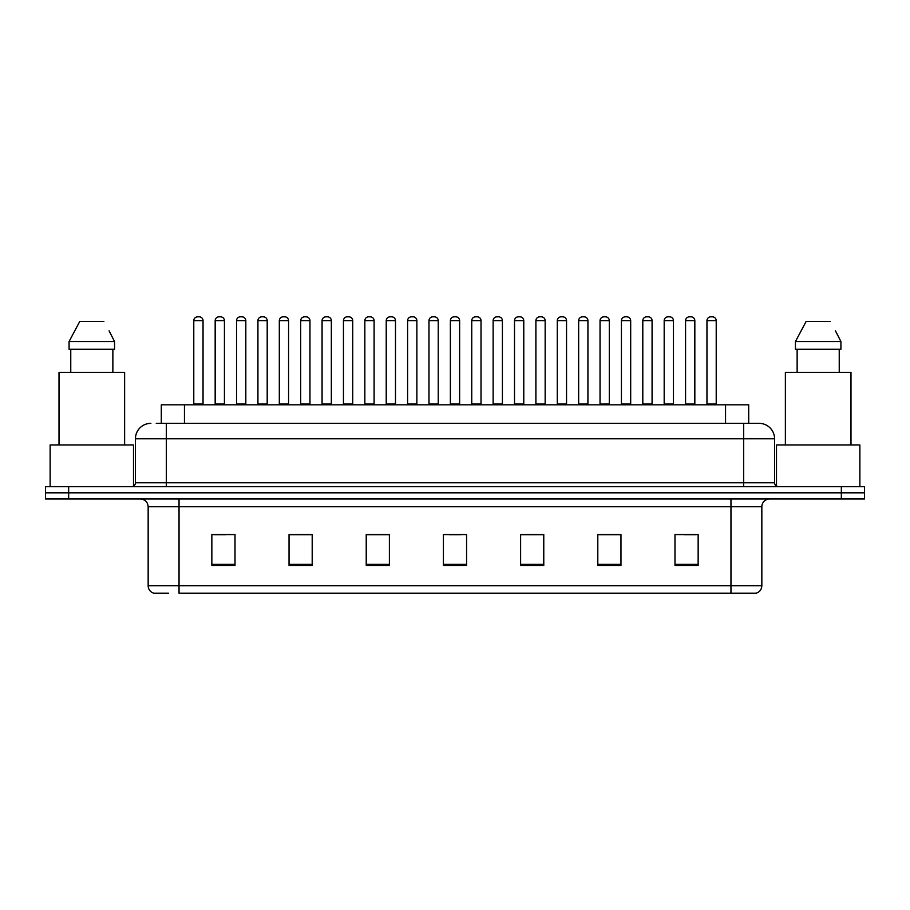 <?xml version="1.0" encoding="UTF-8"?>
<svg xmlns="http://www.w3.org/2000/svg" width="910" height="910" viewBox="0 0 910 910"><rect width="100%" height="100%" fill="white"/><g stroke="black" fill="none" stroke-linecap="round" stroke-linejoin="round"><path stroke-width="1.36" d="M161.298 423.355L161.298 404.825L748.702 404.825L748.702 423.355M168.6 593.172L154.108 593.172M761.841 585.767C761.624 589.464 759.77 591.932 756.278 593.172L730.957 593.172L730.957 585.767L761.841 585.767L761.841 506.722A7.724 7.724 0 0 1 769.553 498.998M153.722 593.172A7.724 7.724 0 0 1 148.159 585.767L148.159 506.722C147.704 502.036 145.134 499.453 140.447 498.998M68.659 486.645L864.5 486.645L864.5 492.822L45.5 492.822L45.5 498.998L68.659 498.998L68.659 492.822L45.5 492.822L45.5 486.645L68.659 486.645L68.659 492.822L864.5 492.822L864.5 498.998L68.659 498.998M698.152 565.463L698.152 534.579L674.992 534.579L674.992 565.463L698.152 565.463M620.961 565.463L620.961 534.579L597.802 534.579L597.802 565.463L620.961 565.463M543.77 565.463L543.77 534.579L520.611 534.579L520.611 565.463L543.77 565.463M235.007 565.463L235.007 534.579L211.848 534.579L211.848 565.463L235.007 565.463M312.198 565.463L312.198 534.579L289.039 534.579L289.039 565.463L312.198 565.463M389.389 565.463L389.389 534.579L366.229 534.579L366.229 565.463L389.389 565.463M466.58 565.463L466.58 534.579L443.42 534.579L443.42 565.463L466.58 565.463M730.957 593.172L179.042 593.172L179.042 585.767L730.957 585.767L730.957 506.722L148.159 506.722M620.267 534.739L610.462 534.739M598.882 534.739L620.961 534.739M684.411 534.739L695.991 534.739M385.066 534.739L375.261 534.739M289.039 534.739L311.118 534.739M299.538 534.739L289.733 534.739M214.009 534.739L225.589 534.739M534.739 534.739L524.933 534.739M449.21 534.739L460.79 534.739M389.389 534.739L366.229 534.739M543.77 534.739L520.611 534.739M156.622 423.355L753.73 423.355M156.27 423.355L166.302 423.355L166.302 438.791L135.431 438.791L135.431 482.789A3.856 3.856 0 0 1 131.563 486.645M150.867 423.355A15.436 15.436 0 0 0 135.431 438.791M759.133 423.355A15.436 15.436 0 0 1 774.569 438.791L743.697 438.791L743.697 423.355L758.894 423.355M774.569 438.791L774.569 482.789C774.774 485.11 776.071 486.395 778.437 486.645M203.044 320.684L193.785 320.684A3.856 3.856 0 0 1 197.641 316.828L199.188 316.828A3.856 3.856 0 0 1 203.044 320.684L203.044 404.051A0.774 0.774 0 0 0 203.817 404.825M193.785 320.684L193.785 404.051A0.774 0.774 0 0 1 193.011 404.825M215.169 320.684A3.856 3.856 0 0 1 219.026 316.828L220.573 316.828A3.856 3.856 0 0 1 224.429 320.684L215.169 320.684L215.169 404.051A0.774 0.774 0 0 1 214.396 404.825M224.429 320.684L224.429 404.051A0.774 0.774 0 0 0 225.202 404.825M245.814 320.684L236.543 320.684A3.856 3.856 0 0 1 240.411 316.828L241.946 316.828A3.856 3.856 0 0 1 245.814 320.684L245.814 404.051A0.774 0.774 0 0 0 246.587 404.825M236.543 320.684L236.543 404.051A0.774 0.774 0 0 1 235.781 404.825M288.572 320.684L279.313 320.684A3.856 3.856 0 0 1 283.169 316.828L284.716 316.828A3.856 3.856 0 0 1 288.572 320.684L288.572 404.051A0.774 0.774 0 0 0 289.346 404.825M279.313 320.684L279.313 404.051A0.774 0.774 0 0 1 278.54 404.825M331.342 320.684L322.072 320.684A3.856 3.856 0 0 1 325.939 316.828L327.475 316.828A3.856 3.856 0 0 1 331.342 320.684L331.342 404.051A0.774 0.774 0 0 0 332.116 404.825M322.072 320.684L322.072 404.051A0.774 0.774 0 0 1 321.31 404.825M374.101 320.684L364.842 320.684A3.856 3.856 0 0 1 368.698 316.828L370.245 316.828A3.856 3.856 0 0 1 374.101 320.684L374.101 404.051A0.774 0.774 0 0 0 374.875 404.825M364.842 320.684L364.842 404.051A0.774 0.774 0 0 1 364.068 404.825M257.928 320.684A3.856 3.856 0 0 1 261.796 316.828L263.331 316.828A3.856 3.856 0 0 1 267.199 320.684L257.928 320.684L257.928 404.051A0.774 0.774 0 0 1 257.155 404.825M267.199 320.684L267.199 404.051A0.774 0.774 0 0 0 267.961 404.825M300.698 320.684A3.856 3.856 0 0 1 304.554 316.828L306.101 316.828A3.856 3.856 0 0 1 309.957 320.684L300.698 320.684L300.698 404.051A0.774 0.774 0 0 1 299.925 404.825M309.957 320.684L309.957 404.051A0.774 0.774 0 0 0 310.731 404.825M343.457 320.684A3.856 3.856 0 0 1 347.313 316.828L348.86 316.828A3.856 3.856 0 0 1 352.716 320.684L343.457 320.684L343.457 404.051A0.774 0.774 0 0 1 342.683 404.825M352.716 320.684L352.716 404.051A0.774 0.774 0 0 0 353.489 404.825M133.497 486.133L133.497 444.967L50.13 444.967L50.13 486.645M124.624 444.967L124.624 372.406L59.014 372.406L59.014 444.967M109.678 331.991L114.558 341.534L69.08 341.534L79.761 321.458L69.08 341.534L69.08 349.247L114.558 349.247L114.558 341.534L114.558 349.247M114.558 341.534L109.063 330.83M70.764 349.247L70.764 372.406M112.863 372.406L112.863 349.247M103.865 321.458L79.761 321.458M859.87 486.645L859.87 444.967L776.503 444.967L776.503 486.133M850.986 444.967L850.986 372.406L785.375 372.406L785.375 444.967M836.051 331.991L840.92 341.534L795.442 341.534L806.135 321.458L795.442 341.534L795.442 349.247L840.92 349.247L840.92 341.534L840.92 349.247M840.92 341.534L835.437 330.83M797.137 349.247L797.137 372.406M839.236 372.406L839.236 349.247M830.238 321.458L806.135 321.458M416.871 320.684L407.6 320.684A3.856 3.856 0 0 1 411.468 316.828L413.003 316.828A3.856 3.856 0 0 1 416.871 320.684L416.871 404.051A0.774 0.774 0 0 0 417.644 404.825M407.6 320.684L407.6 404.051A0.774 0.774 0 0 1 406.838 404.825M459.63 320.684L450.37 320.684A3.856 3.856 0 0 1 454.226 316.828L455.774 316.828A3.856 3.856 0 0 1 459.63 320.684L459.63 404.051A0.774 0.774 0 0 0 460.403 404.825M450.37 320.684L450.37 404.051A0.774 0.774 0 0 1 449.597 404.825M502.4 320.684L493.129 320.684A3.856 3.856 0 0 1 496.997 316.828L498.532 316.828A3.856 3.856 0 0 1 502.4 320.684L502.4 404.051A0.774 0.774 0 0 0 503.162 404.825M493.129 320.684L493.129 404.051A0.774 0.774 0 0 1 492.355 404.825M386.227 320.684A3.856 3.856 0 0 1 390.083 316.828L391.63 316.828A3.856 3.856 0 0 1 395.486 320.684L386.227 320.684L386.227 404.051A0.774 0.774 0 0 1 385.453 404.825M395.486 320.684L395.486 404.051A0.774 0.774 0 0 0 396.26 404.825M428.985 320.684A3.856 3.856 0 0 1 432.841 316.828L434.388 316.828A3.856 3.856 0 0 1 438.245 320.684L428.985 320.684L428.985 404.051A0.774 0.774 0 0 1 428.212 404.825M438.245 320.684L438.245 404.051A0.774 0.774 0 0 0 439.018 404.825M471.755 320.684A3.856 3.856 0 0 1 475.611 316.828L477.159 316.828A3.856 3.856 0 0 1 481.015 320.684L471.755 320.684L471.755 404.051A0.774 0.774 0 0 1 470.982 404.825M481.015 320.684L481.015 404.051A0.774 0.774 0 0 0 481.788 404.825M545.158 320.684L535.899 320.684A3.856 3.856 0 0 1 539.755 316.828L541.302 316.828A3.856 3.856 0 0 1 545.158 320.684L545.158 404.051A0.774 0.774 0 0 0 545.932 404.825M535.899 320.684L535.899 404.051A0.774 0.774 0 0 1 535.125 404.825M587.928 320.684L578.658 320.684A3.856 3.856 0 0 1 582.525 316.828L584.061 316.828A3.856 3.856 0 0 1 587.928 320.684L587.928 404.051A0.774 0.774 0 0 0 588.69 404.825M578.658 320.684L578.658 404.051A0.774 0.774 0 0 1 577.884 404.825M630.687 320.684L621.428 320.684A3.856 3.856 0 0 1 625.284 316.828L626.831 316.828A3.856 3.856 0 0 1 630.687 320.684L630.687 404.051A0.774 0.774 0 0 0 631.46 404.825M621.428 320.684L621.428 404.051A0.774 0.774 0 0 1 620.654 404.825M673.457 320.684L664.186 320.684A3.856 3.856 0 0 1 668.054 316.828L669.589 316.828A3.856 3.856 0 0 1 673.457 320.684L673.457 404.051A0.774 0.774 0 0 0 674.219 404.825M664.186 320.684L664.186 404.051A0.774 0.774 0 0 1 663.413 404.825M716.215 320.684L706.956 320.684A3.856 3.856 0 0 1 710.812 316.828L712.359 316.828A3.856 3.856 0 0 1 716.215 320.684L716.215 404.051A0.774 0.774 0 0 0 716.989 404.825M706.956 320.684L706.956 404.051A0.774 0.774 0 0 1 706.183 404.825M514.514 320.684A3.856 3.856 0 0 1 518.37 316.828L519.917 316.828A3.856 3.856 0 0 1 523.773 320.684L514.514 320.684L514.514 404.051A0.774 0.774 0 0 1 513.74 404.825M523.773 320.684L523.773 404.051A0.774 0.774 0 0 0 524.547 404.825M557.284 320.684A3.856 3.856 0 0 1 561.14 316.828L562.687 316.828A3.856 3.856 0 0 1 566.543 320.684L557.284 320.684L557.284 404.051A0.774 0.774 0 0 1 556.51 404.825M566.543 320.684L566.543 404.051A0.774 0.774 0 0 0 567.317 404.825M600.043 320.684A3.856 3.856 0 0 1 603.899 316.828L605.446 316.828A3.856 3.856 0 0 1 609.302 320.684L600.043 320.684L600.043 404.051A0.774 0.774 0 0 1 599.269 404.825M609.302 320.684L609.302 404.051A0.774 0.774 0 0 0 610.075 404.825M642.801 320.684A3.856 3.856 0 0 1 646.669 316.828L648.204 316.828A3.856 3.856 0 0 1 652.072 320.684L642.801 320.684L642.801 404.051A0.774 0.774 0 0 1 642.039 404.825M652.072 320.684L652.072 404.051A0.774 0.774 0 0 0 652.845 404.825M685.571 320.684A3.856 3.856 0 0 1 689.427 316.828L690.974 316.828A3.856 3.856 0 0 1 694.831 320.684L685.571 320.684L685.571 404.051A0.774 0.774 0 0 1 684.798 404.825M694.831 320.684L694.831 404.051A0.774 0.774 0 0 0 695.604 404.825M184.457 423.355L184.457 404.825M725.543 423.355L725.543 404.825M730.957 498.998L730.957 506.722L761.841 506.722M148.159 585.767L179.042 585.767L179.042 498.998M841.34 498.998L841.34 486.645M466.58 564.382L443.42 564.382M389.389 564.382L366.229 564.382M312.198 564.382L289.039 564.382M235.007 564.382L211.848 564.382M543.77 564.382L520.611 564.382M620.961 564.382L597.802 564.382M698.152 564.382L674.992 564.382M166.302 486.645L166.302 482.789L774.569 482.789M135.431 482.789L166.302 482.789L166.302 438.791L743.697 438.791L743.697 486.645M193.785 404.051L203.044 404.051M215.169 404.051L224.429 404.051M236.543 404.051L245.814 404.051M279.313 404.051L288.572 404.051M322.072 404.051L331.342 404.051M364.842 404.051L374.101 404.051M257.928 404.051L267.199 404.051M300.698 404.051L309.957 404.051M343.457 404.051L352.716 404.051M407.6 404.051L416.871 404.051M450.37 404.051L459.63 404.051M493.129 404.051L502.4 404.051M386.227 404.051L395.486 404.051M428.985 404.051L438.245 404.051M471.755 404.051L481.015 404.051M535.899 404.051L545.158 404.051M578.658 404.051L587.928 404.051M621.428 404.051L630.687 404.051M664.186 404.051L673.457 404.051M706.956 404.051L716.215 404.051M514.514 404.051L523.773 404.051M557.284 404.051L566.543 404.051M600.043 404.051L609.302 404.051M642.801 404.051L652.072 404.051M685.571 404.051L694.831 404.051"/></g></svg>
